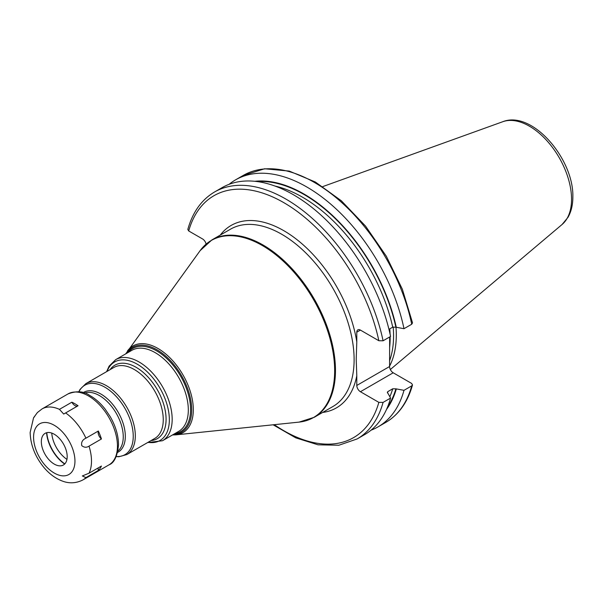 <?xml version="1.0" encoding="UTF-8"?>
<svg xmlns="http://www.w3.org/2000/svg" width="603" height="603" viewBox="0 0 603 603"><rect width="100%" height="100%" fill="white"/><g stroke="black" fill="none" stroke-linecap="round" stroke-linejoin="round"><path stroke-width="0.9" d="M389.583 366.142A101.96 58.868 60 0 0 396.292 334.951A101.96 58.868 -120 0 0 395.998 327.256M393.171 326.969A101.146 58.401 -120 0 1 393.571 335.856A101.146 58.401 60 0 1 389.583 360.73M389.651 336.979L389.583 366.518A5.118 2.955 -120 0 0 393.201 372.79L411.638 383.433L412.512 384.963L411.721 385.867L403.995 390.329L395.9 388.829L392.734 388.792L387.917 391.566L387.33 392.229L390.586 398.07L383.071 402.412L378.85 402.367L360.421 391.724A5.118 2.955 60 0 1 356.795 385.453L389.583 366.518M322.643 412.452A105.314 60.805 -120 0 0 356.795 375.692L356.795 385.453M356.795 375.692L356.207 359.169L356.795 341.954A105.314 60.805 -120 0 0 296.804 239.519A105.314 60.805 -120 0 0 220.253 235.102M383.071 340.785A142.579 82.317 -120 0 0 214.555 191.988L222.077 187.646A142.579 82.317 -120 0 1 390.586 336.444L383.071 340.785L378.85 340.74L360.421 330.097A5.118 2.955 60 0 0 357.858 329.841A5.118 2.955 60 0 0 356.795 332.185L356.795 341.954M389.583 328.982L389.598 331.989M214.555 191.988C201.575 199.676 192.666 212.15 187.819 229.426L188.701 230.957L202.585 238.969A5.118 2.955 60 0 1 206.083 244.094M51.76 433.075A23.404 13.515 -120 0 0 66.948 459.38M371.041 430.188A142.579 82.317 -120 0 0 378.058 426.864A142.579 82.317 -120 0 0 403.995 390.329M383.071 402.412A142.579 82.317 60 0 1 357.134 438.946L364.649 434.605A142.579 82.317 -120 0 0 390.586 398.07M396.299 389.063A135.848 78.435 60 0 1 386.515 409.429M411.721 324.241A142.579 82.317 -120 0 0 243.205 175.443L264.627 168.772L289.236 171.079L315.354 182.016L341.343 200.776L365.524 226.072L386.327 256.23L402.352 289.229L412.527 322.854L411.721 324.241L403.995 328.703L395.9 327.203A135.306 78.119 -120 0 0 257.3 181.593M396.299 327.437A135.848 78.435 -120 0 0 254.805 181.299M395.9 327.203L392.734 327.165L388.958 329.336M403.995 328.703A142.579 82.317 -120 0 0 235.479 179.905A142.579 82.317 -120 0 0 229.095 184.322M89.018 446.145L101.432 438.976A40.959 23.645 -120 0 0 98.342 431.017L85.928 438.177C82.475 439.76 81.088 442.248 81.752 445.632C84.118 447.569 86.538 447.743 89.018 446.145A40.959 23.645 60 0 1 91.498 461.107A40.959 23.645 60 0 1 89.018 473.212L82.34 475.955L85.928 477.614A40.959 23.645 60 0 1 83.018 479.86C73.988 484.548 66.322 482.536 62.712 481.194C55.551 478.556 49.19 473.86 43.635 467.121C35.019 456.441 30.527 444.878 30.15 432.449L33.557 417.789L34.657 416.537M65.629 412.927L78.043 405.759A40.959 23.645 -120 0 0 71.863 402.193L59.448 409.354L63.699 414.05L65.629 412.927A40.959 23.645 60 0 1 85.928 438.177M98.342 431.017A5.849 3.377 -120 0 0 101.432 438.976M71.863 402.193A5.849 3.377 -120 0 0 77.704 405.955M98.221 467.905A5.849 3.377 -120 0 0 98.342 470.446A40.959 23.645 -120 0 0 101.432 466.051L89.018 473.212M68.018 393.932C76.604 390.654 83.847 391.159 89.749 395.455C95.327 398.591 100.43 403.113 105.073 409.022L110.236 416.673C115.64 426.125 118.399 435.441 118.527 444.63C117.442 456.162 114.253 462.908 108.977 464.868A40.959 23.645 60 0 0 117.457 446.122A40.959 23.645 60 0 0 99.585 404.907A40.959 23.645 60 0 0 68.018 393.932L42.059 408.917L37.394 412.55L33.557 417.789M98.342 470.446L85.928 477.614M67.189 456.629A18.286 10.56 -120 0 0 56.607 435.841A18.286 10.56 -120 0 0 42.187 436.866A18.286 10.56 -120 0 0 41.336 441.705A18.286 10.56 -120 0 0 58.875 465.78A18.286 10.56 -120 0 0 67.189 456.629M64.649 464.054A28.228 16.296 60 0 1 46.567 432.728M64.823 463.88A28.228 16.296 60 0 1 46.8 432.668M502.781 121.716A59.644 34.439 -120 0 1 547.501 141.366A59.644 34.439 -120 0 1 571.546 199.216A59.644 34.439 60 0 1 562.109 224.467L568.041 217.276C571.275 211.495 572.873 204.719 572.85 196.947C573.883 159.026 532.17 109.972 502.781 121.716L322.793 186.583M389.598 347.765A101.146 58.401 60 0 0 390.156 337.831A101.146 58.401 -120 0 0 390.149 336.693M390.081 334.107A101.146 58.401 -120 0 0 389.757 328.884M356.795 332.185L360.421 330.097M378.85 340.74A139.655 80.629 -120 0 0 283.779 202.631A139.655 80.629 -120 0 0 188.701 230.957M378.85 402.367A139.655 80.629 60 0 1 274.282 424.678M354.112 359.659A102.389 59.117 -120 0 0 309.414 256.614A102.389 59.117 -120 0 0 230.512 229.178L211.864 239.941A102.389 59.117 60 0 1 290.767 267.378A102.389 59.117 60 0 1 335.464 370.415A102.389 59.117 60 0 1 314.253 417.291L332.901 406.528A102.389 59.117 -120 0 0 354.112 359.659M125.695 353.878L200.106 250.675A102.224 59.019 60 0 1 281.397 259.478A102.224 59.019 60 0 1 334.657 370.747A102.224 59.019 60 0 1 299.088 422.108L314.253 417.291M127.474 350.969A50.019 28.876 60 0 1 167.257 355.28A50.019 28.876 60 0 1 193.314 409.731A50.019 28.876 60 0 1 175.91 434.861L299.088 422.108M126.442 353.448A48.986 28.281 60 0 1 165.395 355.808A48.986 28.281 60 0 1 191.701 409.814A48.986 28.281 60 0 1 173.242 434.522M174.787 433.632A47.976 27.7 -120 0 0 190.578 409.641A47.976 27.7 -120 0 0 166.096 357.881A47.976 27.7 -120 0 0 127.979 352.559M188.317 409.987A46.808 27.022 -120 0 0 167.883 362.885A46.808 27.022 -120 0 0 131.816 350.343L115.67 359.667A46.808 27.022 60 0 1 151.737 372.209A46.808 27.022 60 0 1 172.172 419.311A46.808 27.022 60 0 1 162.471 440.74L178.624 431.416A46.808 27.022 -120 0 0 188.317 409.987M107.07 371.388A45.346 26.178 60 0 1 142.73 367.905A45.346 26.178 60 0 1 169.345 419.748A45.346 26.178 60 0 1 148.029 442.323M151.044 440.582A42.421 24.489 -120 0 0 166.081 419.243A42.421 24.489 -120 0 0 143.823 372.933A42.421 24.489 -120 0 0 110.085 369.647M126.826 454.564L154.767 438.434A40.959 23.645 -120 0 0 163.255 419.68A40.959 23.645 -120 0 0 145.376 378.465A40.959 23.645 -120 0 0 113.816 367.491L85.875 383.629A40.959 23.645 60 0 1 117.434 394.596A40.959 23.645 60 0 1 135.313 435.818A40.959 23.645 60 0 1 126.826 454.564L118.897 456.735L116.206 456.622M78.91 391.814A40.1 23.155 60 0 1 110.696 391.249A40.1 23.155 60 0 1 133.24 436.308A40.1 23.155 60 0 1 116.258 456.501M117.645 452.393A34.499 19.922 -120 0 0 125.318 436.308A34.499 19.922 -120 0 0 109.919 401.236A34.499 19.922 -120 0 0 83.161 392.666M117.947 451.036A33.64 19.424 -120 0 0 123.253 436.806A33.64 19.424 -120 0 0 109.701 404.183A33.64 19.424 -120 0 0 84.488 393.081M360.421 391.724L393.201 372.79M411.721 385.867A142.579 82.317 60 0 1 385.784 422.401L378.058 426.864M395.9 388.829A135.306 78.119 60 0 1 387.51 407.123M392.734 327.165A133.105 76.852 -120 0 0 275.006 186.056M387.917 391.566A133.105 76.852 60 0 1 387.488 392.968M392.734 388.792A133.105 76.852 60 0 1 389.877 396.638M42.059 408.917A40.959 23.645 60 0 1 59.448 409.354M33.58 437.22A29.253 16.892 60 0 1 54.262 425.281A29.253 16.892 60 0 1 74.953 461.107A29.253 16.892 60 0 1 54.262 473.054A29.253 16.892 60 0 1 33.58 437.22M562.109 224.467L390.345 369.518M200.106 250.675L211.864 239.941M172.503 434.951L175.91 434.861M147.584 442.579L162.471 440.74M106.633 371.644L109.128 366.119L115.67 359.667M78.774 391.799L80.033 389.41L85.875 383.629M273.121 424.798L295.794 437.868L318.067 444.826L338.878 445.233L357.134 438.946M385.784 422.401C398.764 414.713 407.673 402.239 412.512 384.963M243.205 175.443L235.479 179.905M108.977 464.868L83.018 479.86"/></g></svg>
